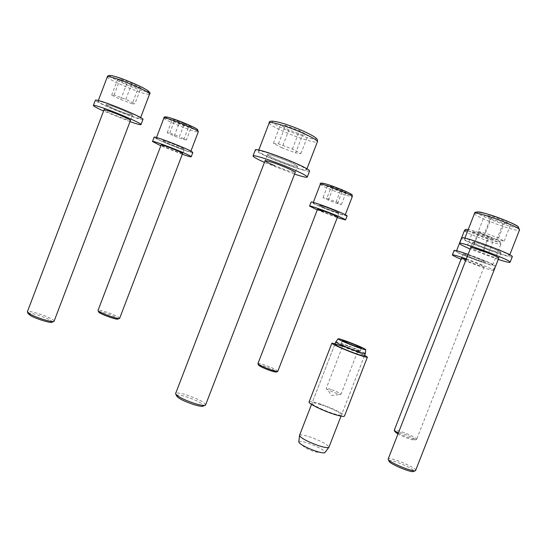 <?xml version="1.0" encoding="UTF-8"?>
<svg xmlns="http://www.w3.org/2000/svg" width="547" height="547" viewBox="0 0 547 547"><rect width="100%" height="100%" fill="white"/><g stroke="black" fill="none" stroke-linecap="round" stroke-linejoin="round"><path stroke-width="0.41" stroke-dasharray="2.73 2.05" d="M176.517 395.761C176.934 394.633 180.23 394.989 186.404 396.828C197.358 400.609 203.053 403.659 203.477 405.977M205.651 404.917C204.53 402.243 198.164 398.913 186.561 394.934C180.127 392.999 176.476 392.534 175.621 393.532M291.572 161.83C276.625 155.403 258.177 149.468 258.375 151.081C258.717 152.278 263.859 155.013 273.808 159.28C288.392 165.515 306.539 171.402 306.573 169.844C306.388 168.75 301.39 166.076 291.572 161.83M288.112 161.331C276.515 156.606 269.616 154.377 267.415 154.637C267.613 155.375 270.813 157.078 277.014 159.745C288.433 164.401 295.277 166.603 297.541 166.363C297.404 165.666 294.259 163.991 288.112 161.331C294.259 163.991 297.404 165.666 297.541 166.363C295.277 166.603 288.433 164.401 277.014 159.745C270.813 157.078 267.613 155.375 267.415 154.637C269.616 154.377 276.515 156.606 288.112 161.331M302.525 134.986L288.891 129.974L280.337 125.229L285.5 125.489L299.476 130.617L307.94 135.369L302.525 134.986L295.619 152.921L282.013 147.875L288.891 129.974M282.013 147.875L273.377 143.341L278.437 143.847L292.392 149.016L300.939 153.55L295.619 152.921M300.939 153.55L307.94 135.369M292.392 149.016L299.476 130.617M278.437 143.847L285.5 125.489M273.377 143.341L280.337 125.229M28.205 313.677C27.685 311.715 43.507 316.316 49.798 319.913C51.739 320.993 52.546 321.739 52.225 322.142M54.105 321.233C54.242 320.754 53.319 319.968 51.329 318.867C44.546 315.004 27.548 309.958 27.371 311.804M103.219 102.303C99.937 101.298 98.214 100.963 98.036 101.298C96.874 102.371 122.89 113.598 134.788 117.215C138.288 118.302 140.141 118.672 140.353 118.33C141.905 117.448 115.185 105.872 103.219 102.303M109.311 105.174L106.022 104.539C105.25 105.188 121.591 112.244 129.037 114.494L132.47 115.178C133.393 114.603 116.778 107.417 109.311 105.174C116.778 107.417 133.393 114.603 132.47 115.178L129.037 114.494C121.591 112.244 105.25 105.188 106.022 104.539L109.311 105.174M140.866 88.04L138.138 88.258L126.63 84.006L117.605 79.445L120.108 79.117L131.861 83.459L140.866 88.04L134.883 103.759L132.23 103.8L138.138 88.258M132.23 103.8L120.737 99.52L111.656 95.116L114.084 94.973L125.824 99.342L134.883 103.759M125.824 99.342L131.861 83.459M114.084 94.973L120.108 79.117M111.656 95.116L117.605 79.445M120.737 99.52L126.63 84.006M98.692 311.927L99.246 311.687C102.487 311.421 119.663 318.115 118.125 319.045M119.643 318.327C120.723 317.116 102.145 309.944 98.631 310.211L98.022 310.409M156.962 138.665C161.461 141.687 191.101 153.105 190.705 151.669L190.199 151.163C186.527 148.442 155.676 136.511 156.292 138.056L156.962 138.665M163.163 140.996C165.885 142.849 184.551 150.049 184.271 149.14L183.942 148.811C181.549 147.075 162.411 139.676 162.774 140.634L163.163 140.996L162.774 140.634C162.411 139.676 181.549 147.075 183.942 148.811L184.271 149.14C184.551 150.049 165.885 142.849 163.163 140.996M184.394 123.636L191.341 127.061L188.612 126.863L179.088 123.314L172.114 119.896L174.698 120.025L184.394 123.636L179.437 136.62L186.424 139.936L191.341 127.061M186.424 139.936L183.744 139.615L174.226 136.046L167.218 132.736L169.748 132.989L179.437 136.62M169.748 132.989L174.698 120.025M167.218 132.736L172.114 119.896M174.226 136.046L179.088 123.314M183.744 139.615L188.612 126.863M258.54 365.02C258.758 364.576 260.693 364.952 264.358 366.148C271.709 368.787 275.722 370.729 276.413 371.967M277.821 371.324C276.775 369.881 272.303 367.748 264.392 364.911C260.495 363.639 258.348 363.194 257.938 363.591M322.586 207.443C332.412 211.511 345.246 215.921 345.116 215.162C344.959 214.67 341.861 213.173 335.831 210.657C325.834 206.506 312.87 202.069 313.116 202.862C313.335 203.388 316.494 204.913 322.586 207.443M325.007 208.031C332.836 211.156 337.533 212.769 339.106 212.865L333.287 210.041C325.376 206.875 320.651 205.255 319.113 205.173L325.007 208.031L319.113 205.173C320.651 205.255 325.376 206.875 333.287 210.041L339.106 212.865C337.533 212.769 332.836 211.156 325.007 208.031M331.489 186.288L340.774 189.754L346.066 192.448L342.114 191.676L332.979 188.264L327.646 185.57L331.489 186.288L326.812 198.397L336.084 201.884L340.774 189.754M336.084 201.884L341.41 204.475L337.506 203.6L328.378 200.168L323.01 197.57L326.812 198.397M323.01 197.57L327.646 185.57M328.378 200.168L332.979 188.264M337.506 203.6L342.114 191.676M341.41 204.475L346.066 192.448M394.975 431.761C396.773 431.241 401.833 432.868 410.161 436.65C413.676 438.393 415.303 439.514 415.057 440.02C412.712 440.226 407.624 438.537 399.809 434.954L397.949 433.997M398.312 433.067L399.659 433.744C408.356 437.723 414.011 439.603 416.609 439.385L416.65 439.323C416.705 438.708 414.872 437.484 411.159 435.644C402.223 431.583 396.609 429.744 394.305 430.133M482.563 262.218C488.895 264.338 492.286 265.233 492.738 264.905C493.558 264.31 477.716 257.726 466.14 253.87C459.979 251.818 456.718 250.964 456.348 251.305C455.685 251.969 471.083 258.362 482.563 262.218M479.562 260.687L485.873 262.355C484.204 261.076 478.68 258.779 469.299 255.47L463.131 253.856C464.8 255.134 470.276 257.411 479.562 260.687C470.276 257.411 464.8 255.134 463.131 253.856L469.299 255.47C478.68 258.779 484.204 261.076 485.873 262.355L479.562 260.687M472.711 231.866L478.495 233.145L489.107 237.097L493.729 239.695L487.828 238.355L477.422 234.478L472.711 231.866L467.487 245.247L473.217 246.67L478.495 233.145M473.217 246.67L483.808 250.635L488.478 253.111L482.639 251.641L472.239 247.743L467.487 245.247M472.239 247.743L477.422 234.478M482.639 251.641L487.828 238.355M488.478 253.111L493.729 239.695M483.808 250.635L489.107 237.097M389.006 461.025L389.013 460.964C388.972 458.16 414.4 468.588 413.771 471.124L413.662 471.35M415.665 470.441L415.686 470.331C416.356 467.603 388.992 456.28 388.213 458.94M509.366 255.757L509.448 255.661C511.336 253.945 464.389 236.557 464.54 238.998L464.526 239.032C462.899 240.776 507.623 257.48 509.366 255.757M500.915 252.598L500.956 252.543C502.105 251.476 473.032 240.68 472.902 242.123L472.882 242.157C471.835 243.237 500.047 253.76 500.915 252.598C500.047 253.76 471.835 243.237 472.882 242.157L472.902 242.123C473.032 240.68 502.105 251.476 500.956 252.543L500.915 252.598M490.358 218.438L484.697 215.053L491.985 216.421L505.107 221.268L510.631 224.639L503.172 223.176L490.358 218.438L483.979 234.752L478.256 231.538L484.697 215.053M478.256 231.538L485.456 233.118L498.563 237.993L504.156 241.179L496.785 239.518L483.979 234.752M496.785 239.518L503.172 223.176M504.156 241.179L510.631 224.639M498.563 237.993L505.107 221.268M485.456 233.118L491.985 216.421M294.553 174.11L264.44 162.391M309.581 171.026C309.356 172.702 289.048 166.09 272.755 159.129C261.555 154.329 255.757 151.245 255.36 149.892M295.209 172.401L297.541 166.363L295.209 172.401C292.98 172.572 286.149 170.336 274.724 165.693M512.279 256.728L512.183 256.817C510.112 258.697 460.164 240.051 461.736 238.007M498.796 258.068L498.761 258.109C497.927 259.169 469.729 248.625 470.741 247.641L472.882 242.157L470.748 247.627M498.249 259.463L470.201 249.029M466.338 258.916C479.151 263.401 494.016 269.657 493.278 270.232C492.779 270.567 488.963 269.527 481.845 267.107L461.032 259.23M468.109 254.369C480.943 258.82 495.794 265.117 495.028 265.753C494.515 266.129 490.693 265.117 483.562 262.724C470.652 258.389 453.354 251.203 454.092 250.458M466.106 259.497L467.535 259.975C476.909 263.305 482.44 265.589 484.122 266.827L477.832 265.11C468.553 261.808 463.077 259.545 461.394 258.314L463.131 253.856L461.394 258.307M337.267 217.624L317.274 209.932M347.119 215.928C347.256 216.783 332.829 211.819 321.786 207.245C314.928 204.4 311.373 202.684 311.12 202.089M337.561 216.865L339.106 212.865L337.561 216.865C335.961 216.721 331.27 215.101 323.475 211.99M182.315 154.268L160.811 145.775M192.845 152.51C193.276 154.117 160.018 141.304 154.89 137.885L154.131 137.194M182.643 153.413L184.271 149.14L182.643 153.413C182.883 154.247 164.271 147.068 161.536 145.27M130.008 121.639L103.561 111.034M142.979 119.376C142.74 119.766 140.641 119.342 136.688 118.111C123.314 114.043 94.091 101.441 95.369 100.217M130.487 120.395L132.47 115.178L130.487 120.395L127.068 119.663C119.643 117.373 103.287 110.364 104.033 109.783L104.532 108.47M335.092 343.68L342.053 345.943C351.215 349.253 358.764 352.371 364.685 355.297M309.096 401.942C309.793 401.156 313.294 401.772 319.598 403.782C330.846 407.365 345.43 414.53 344.466 416.062M320.774 404.63C330.224 407.638 342.449 413.662 341.506 414.893C340.979 415.542 338.121 415.05 332.925 413.416C323.311 410.373 310.997 404.26 312.036 403.105C312.617 402.448 315.53 402.961 320.774 404.63M342.559 346.367L343.297 346.627C352.658 349.909 365.116 355.393 364.425 355.96L341.506 414.893M299.524 435.35C300.419 434.4 304.159 435.022 310.744 437.217C321.773 441.34 327.838 444.663 328.938 447.2M298.812 441.88C299.53 440.93 302.881 441.45 308.864 443.432C316.665 446.256 321.937 448.937 324.686 451.473L325.048 452.499M335.783 341.943C336.59 341.759 340.166 342.825 346.497 345.136C357.191 349.205 363.475 352.001 365.348 353.533M347.94 346.073C354.771 348.671 358.798 350.463 360.008 351.447L353.184 349.478C345.984 346.736 341.95 344.925 341.075 344.049L347.94 346.073M348.042 347.618L357.471 351.83L352.138 350.299C346.518 348.159 343.366 346.743 342.682 346.053L348.042 347.618M331.708 389.676C337.287 391.782 340.384 393.314 340.993 394.271L340.979 394.284C340.576 394.551 338.764 394.127 335.543 392.999C330.005 390.907 326.901 389.382 326.238 388.418L326.244 388.397C326.614 388.103 328.432 388.527 331.708 389.676M269.192 122.911C269.404 124.442 274.464 127.41 284.365 131.82C298.812 138.206 317.028 143.745 317.397 141.769M285.931 129.796C274.3 124.518 270.184 121.666 273.568 121.256C279.79 122.036 289.486 125.222 302.655 130.808C314.511 136.271 318.388 139.054 314.293 139.17C307.845 138.206 298.388 135.082 285.931 129.796M107.308 76.853C105.968 78.406 131.861 90.002 143.875 93.318C147.41 94.323 149.31 94.59 149.57 94.118M146.617 91.657L143.239 90.85C127.697 86.604 97.728 71.561 114.733 76.395M163.909 118.07L164.538 118.788C168.893 122.207 198.547 133.632 198.301 131.793M196.941 129.147C202.219 133.03 171.156 121.448 166.555 117.831M320.303 184.243C320.474 184.9 323.592 186.527 329.663 189.112C339.461 193.269 352.371 197.515 352.323 196.53M343.092 190.199C360.487 197.515 347.065 194.794 330.771 187.84C313.534 180.66 325.923 182.889 343.092 190.199M464.43 230.602C463.651 231.545 479.008 238.082 490.563 241.76C496.936 243.784 500.382 244.55 500.895 244.065C501.825 243.183 486.03 236.448 474.379 232.783L467.706 230.875M475.726 231.6C495.028 237.678 510.064 246.232 490.481 239.832C472.164 234.061 456.287 225.364 475.726 231.6M474.468 213.562C472.847 216.127 517.407 232.55 519.418 230.096L519.506 229.986M518.194 227.429C516.354 229.781 474.817 214.41 477.203 212.284M175.915 394.455L175.58 393.724M258.786 150.015L258.375 151.081M267.415 154.637L265.097 160.674L267.415 154.637M306.976 168.804L306.573 169.844M204.865 405.375L205.542 405.074M27.569 312.364L27.35 311.92M98.33 100.525L98.036 101.298M140.647 117.564L140.353 118.33M53.606 321.527L54.044 321.335M190.903 151.15L190.705 151.669M161.133 144.921L161.474 144.032M156.497 137.529L156.292 138.056M345.294 214.697L345.116 215.162M317.568 209.18L317.869 208.393M313.294 202.397L313.116 202.862M415.057 440.02L416.609 439.385M492.738 264.905L500.895 244.065C501.777 243.1 500.587 241.767 497.312 240.065C491.37 237.179 484.122 234.342 475.582 231.552L468.218 229.569M484.122 266.827L416.65 439.323M456.574 250.738L456.348 251.305M415.07 470.782L415.57 470.584M388.411 459.685L388.165 459.118M509.783 254.806L509.448 255.661M500.956 252.543L498.802 258.061L500.956 252.543M464.861 238.164L464.526 239.032M493.278 270.232L495.028 265.753M334.846 344.323L312.036 403.105M334.586 344.993L311.537 404.39M361.382 347.947L360.008 351.489M357.471 351.83L360.008 351.447M357.471 351.865L340.993 394.271L331.967 395.57L326.238 388.418L342.682 346.053M298.84 442.236L303.941 446.673C310.231 451.015 317.171 453.032 324.774 452.731M342.709 346.025L341.109 344.022M342.449 340.514L341.075 344.049M364.425 355.96L341.013 416.164"/><path stroke-width="0.82" d="M204.865 405.375L203.477 405.977C202.458 406.688 199.258 406.236 193.87 404.63C183.792 401.211 178.007 398.257 176.517 395.761L175.915 394.455M175.621 393.532L175.58 393.724C177.228 396.472 183.662 399.748 194.882 403.563C200.872 405.354 204.421 405.853 205.542 405.074L295.209 172.401C295.059 171.744 291.907 170.103 285.753 167.464C274.15 162.753 267.264 160.497 265.097 160.688L175.621 393.532M53.606 321.527L52.225 322.142C51.568 323.564 36.512 319.058 30.605 315.64L28.205 313.677L27.569 312.364M104.532 108.47L27.371 311.804L30.01 314.087C36.587 317.882 53.339 322.908 54.044 321.335L130.487 120.395C131.389 119.882 114.754 112.744 107.301 110.46L104.033 109.783M119.355 318.498L117.68 319.168C114.863 319.537 98.186 313.178 98.692 311.927L98.132 310.73M161.474 144.032L98.016 310.477C97.434 311.845 116.005 318.928 119.109 318.525L119.643 318.327L182.643 153.413L182.301 153.098C179.888 151.416 160.75 144.025 161.133 144.921L161.536 145.27M277.589 371.454L276.413 371.967C275.934 372.254 274.026 371.851 270.697 370.763C263.736 368.281 259.688 366.367 258.54 365.02L258.027 363.864M317.869 208.393L257.931 363.646C259.196 365.136 263.702 367.263 271.442 370.025C275.148 371.235 277.261 371.687 277.787 371.372L337.561 216.865L331.721 214.082C323.81 210.93 319.092 209.296 317.568 209.18L323.475 211.99M397.949 433.997L394.975 431.761L394.421 430.516M466.106 259.497L461.394 258.314L394.284 430.209C394.346 430.728 395.693 431.679 398.312 433.067M415.07 470.782L413.662 471.35C412.404 473.483 388.24 463.35 389.006 461.025L388.411 459.685M388.213 458.94L388.165 459.118C387.29 461.661 414.202 472.936 415.57 470.584L498.796 258.068M264.44 162.391C256.912 158.979 253.111 156.832 253.035 155.943C252.748 154.247 273.486 161.016 290.354 168.202C301.397 172.941 307.031 175.888 307.264 177.043C306.682 177.679 302.45 176.702 294.553 174.11M253.035 155.943L255.36 149.892C255.114 148.073 275.893 154.753 292.741 162.001C303.77 166.773 309.39 169.775 309.588 171.006L309.581 171.026M274.724 165.693C268.515 163.047 265.309 161.379 265.097 160.688M470.201 249.029C463.241 246.047 459.706 244.194 459.603 243.47L459.617 243.436C459.248 240.817 512.183 260.481 510.125 262.225L510.023 262.334C509.018 262.601 505.093 261.651 498.249 259.463M461.736 238.007L461.757 237.959C461.456 235.155 514.419 254.772 512.293 256.7L512.279 256.728M470.741 247.641L470.755 247.613C470.851 246.273 499.91 257.09 498.802 258.061M461.032 259.23C455.357 256.844 452.465 255.401 452.355 254.909C452.745 254.553 456.396 255.545 463.309 257.869L466.338 258.916M452.355 254.909L454.092 250.458C454.495 250.068 458.16 251.025 465.08 253.329L468.109 254.369M317.274 209.932L309.575 206.089C309.274 205.248 323.845 210.287 335.113 214.944C341.896 217.747 345.383 219.415 345.567 219.928L337.267 217.624M309.575 206.089L311.12 202.089C310.833 201.193 325.431 206.185 336.692 210.868C343.468 213.692 346.942 215.374 347.119 215.928L345.567 219.928M160.811 145.775L152.497 141.495C151.745 139.847 186.541 153.304 190.643 156.244L191.211 156.777C190.862 157.064 187.894 156.23 182.315 154.268M152.497 141.495L154.131 137.194C153.42 135.451 188.216 148.907 192.284 151.95L192.845 152.51L191.211 156.777M103.561 111.034C96.867 107.998 93.469 106.139 93.373 105.475C93.558 105.127 95.479 105.523 99.151 106.665C112.579 110.754 142.733 123.711 140.996 124.579C140.77 124.935 138.685 124.484 134.74 123.239L130.008 121.639M93.373 105.475L95.369 100.217C95.561 99.841 97.496 100.21 101.174 101.332C114.638 105.345 144.757 118.398 142.979 119.376L140.996 124.579M364.685 355.297L367.393 357.129C366.928 357.485 363.618 356.589 357.458 354.442C346.012 350.442 330.928 343.776 331.892 343.174L335.092 343.68M344.466 416.062L344.46 416.089C343.831 416.869 340.405 416.281 334.183 414.318C322.621 410.667 307.831 403.324 309.096 401.942L331.885 343.181M365.348 353.533L364.425 355.96C364.035 356.254 361.273 355.502 356.131 353.711C346.607 350.381 334.053 344.836 334.846 344.323C335.229 344.042 337.8 344.726 342.559 346.367M328.843 447.357L324.774 452.731C323.407 453.189 320.186 452.574 315.113 450.885C307.045 447.952 301.718 445.231 299.127 442.714L298.812 441.88L299.489 435.562M328.938 447.2L328.911 447.268C327.988 448.164 324.289 447.542 317.814 445.395C306.676 441.224 300.57 437.894 299.51 435.391L311.537 404.39M365.765 349.683C365.177 349.902 361.868 348.904 355.823 346.695C345.348 342.702 339.434 340.077 338.073 338.819C338.6 338.559 341.943 339.564 348.111 341.82C358.593 345.82 364.48 348.439 365.765 349.683L365.341 353.608C364.712 353.868 361.164 352.815 354.702 350.463C343.495 346.189 337.184 343.366 335.755 341.978L335.783 341.943M349.301 342.572C356.432 345.294 360.459 347.085 361.382 347.947L354.572 345.909C347.372 343.16 343.331 341.362 342.449 340.514L349.301 342.572M302.662 133.03C287.777 126.398 269.172 120.825 269.192 122.911C267.893 118.473 285.302 123.096 302.833 130.883C320.022 138.726 317.315 139.882 317.41 141.741C317.342 140.326 312.426 137.42 302.662 133.03M317.397 141.769L306.976 168.804M112.614 77.544C109.297 76.621 107.527 76.395 107.308 76.853C107.663 75.24 109.995 75.048 114.302 76.265C122.931 78.843 132.053 82.453 141.659 87.089C148.579 90.652 151.218 92.997 149.57 94.118C151.3 92.771 124.709 80.792 112.614 77.544M114.733 76.395C128.524 80.094 156.709 93.681 146.617 91.657M163.909 118.07C163.334 116.114 167.184 116.634 175.464 119.629C184.353 122.672 197.064 128.586 197.604 129.632L198.301 131.793L197.829 131.198C194.315 128.066 163.45 116.121 163.909 118.07L156.497 137.529M166.555 117.831C160.264 113.523 192.927 125.68 196.941 129.147M320.303 184.243C319.01 181.358 328.33 184.25 343.181 190.24C355.167 195.737 351.447 194.329 352.323 196.53C352.213 195.908 349.157 194.315 343.147 191.744C333.178 187.491 320.139 183.231 320.303 184.243L313.294 202.397M467.706 230.875L464.43 230.602L456.574 250.738M519.506 229.986L519.52 229.959C521.701 227.484 474.639 210.301 474.495 213.487L474.468 213.562M477.203 212.284C477.531 209.296 521.982 225.692 518.194 227.429M269.192 122.911L258.786 150.015M107.308 76.853L98.33 100.525M149.57 94.118L140.647 117.564M198.301 131.793L190.903 151.15M352.323 196.53L345.294 214.697M464.43 230.602C464.868 229.425 466.126 229.084 468.218 229.569M509.783 254.806L519.52 229.959L518.221 226.766C515.042 224.455 508.307 221.378 498.016 217.535C479.193 210.773 474.297 211.443 474.598 213.275L474.488 213.515M470.748 247.627L388.192 458.981M474.475 213.535L464.861 238.164M307.264 177.043L309.588 171.006M510.125 262.225L512.293 256.7M459.61 243.449L461.743 237.993M367.393 357.129L344.46 416.089M338.073 338.819L335.755 341.978L334.586 344.993M341.013 416.164L328.932 447.227"/></g></svg>
